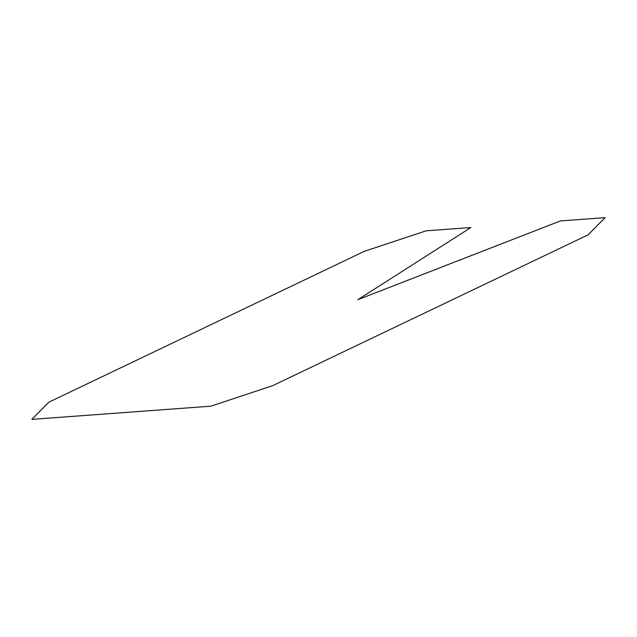 <?xml version="1.0" encoding="UTF-8"?>
<svg xmlns="http://www.w3.org/2000/svg" width="637" height="637" viewBox="0 0 637 637"><rect width="100%" height="100%" fill="white"/><g stroke="black" fill="none" stroke-linecap="round" stroke-linejoin="round"><path stroke-width="0.96" d="M31.85 419.369L48.906 402.162L364.332 251.32L426.137 230.817L470.894 227.52L357.93 299.645L560.401 220.928L605.15 217.631L588.094 234.838L272.668 385.68L210.863 406.183L31.85 419.369"/></g></svg>
